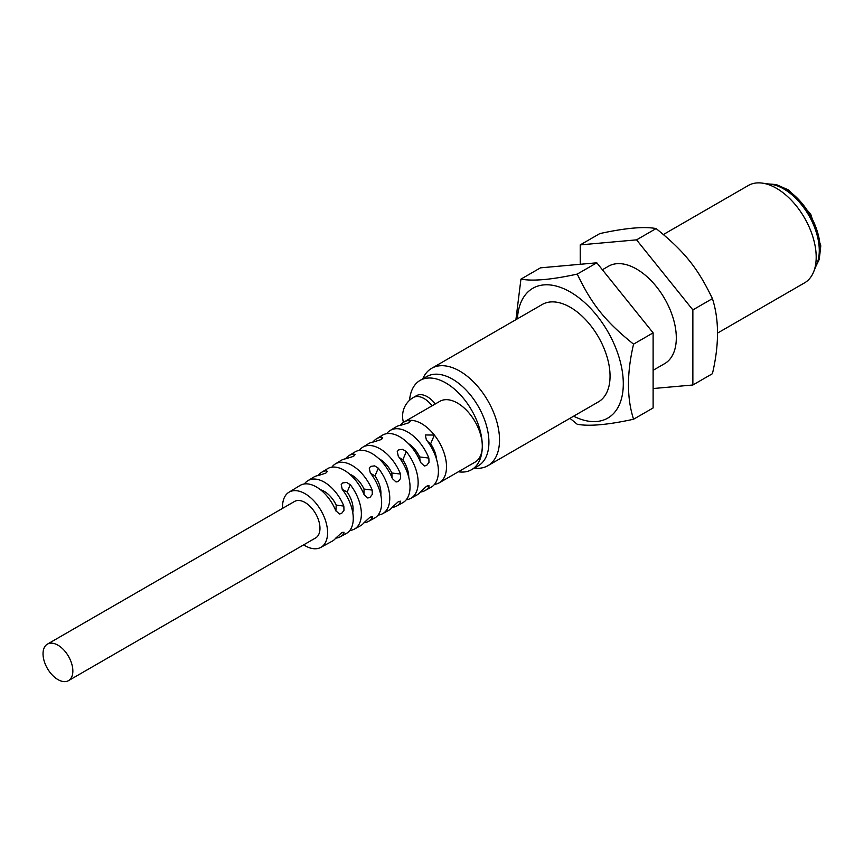 <?xml version="1.0" encoding="UTF-8"?>
<svg xmlns="http://www.w3.org/2000/svg" width="864" height="864" viewBox="0 0 864 864"><rect width="100%" height="100%" fill="white"/><g stroke="black" fill="none" stroke-linecap="round" stroke-linejoin="round"><path stroke-width="1.3" d="M60.685 680.886A21.082 12.172 60 0 1 44.755 662.807A21.082 12.172 60 0 1 47.401 644.134A21.082 12.172 60 0 1 68.483 656.305A21.082 12.172 60 0 1 68.483 680.648A21.082 12.172 60 0 1 60.685 680.886M436.493 459.119A21.082 12.172 -120 0 0 430.639 443.815L427.702 441.558M408.748 477.295A21.082 12.172 -120 0 0 402.808 459.875L399.146 457.412M352.771 512.633A21.082 12.172 -120 0 0 347.166 492.005L342.23 489.391A32.562 18.803 -120 0 1 346.302 533.498L340.265 536.792A32.4 18.706 60 0 1 335.74 538.132A32.173 18.576 -120 0 1 332.208 541.188L320.771 547.42A31.86 18.392 -120 0 0 320.998 510.516A31.86 18.392 -120 0 0 288.922 492.253A31.86 18.392 -120 0 0 282.55 506.704A31.86 18.392 -120 0 0 282.593 508.345M380.83 495.094A21.082 12.172 -120 0 0 374.987 475.945L370.667 473.364M335.869 510.948L336.215 505.127A21.082 12.172 -120 0 0 320.512 489.769M363.971 494.381L364.036 489.067A21.082 12.172 -120 0 0 349.65 474.142M392.051 477.738L391.846 473.008A21.082 12.172 -120 0 0 378.94 458.73M420.077 460.998L419.666 456.948A21.082 12.172 -120 0 0 408.413 443.599M68.483 680.648L315.608 537.959A21.082 12.172 -120 0 0 315.608 513.626A21.082 12.172 -120 0 0 294.538 501.455L47.401 644.134M458.352 471.776A51.527 29.754 -120 0 0 471.614 469.67A51.527 29.754 -120 0 0 482.296 446.072A51.527 29.754 -120 0 0 459.799 394.222A51.527 29.754 -120 0 0 420.088 380.408A51.527 29.754 -120 0 0 409.568 400.28M471.614 469.67L478.246 465.847A51.527 29.754 -120 0 0 478.246 406.339A51.527 29.754 -120 0 0 426.719 376.585L420.088 380.408M404.104 421.956L439.884 401.306A35.132 20.282 60 0 1 466.96 410.724A35.132 20.282 60 0 1 482.296 446.072A35.132 20.282 60 0 1 475.016 462.164L439.236 482.814A35.132 20.282 -120 0 0 434.354 435.046A35.132 20.282 -120 0 0 408.985 420.401A35.132 20.282 -120 0 0 404.104 421.956A35.132 20.282 -120 0 0 400.399 425.293M434.506 484.358A35.132 20.282 -120 0 0 439.236 482.814M432.108 405.788A21.546 12.442 -120 0 0 413.348 397.505L416.534 395.669A21.546 12.442 60 0 1 435.294 403.952M303.674 544.86A31.86 18.392 -120 0 0 320.771 547.42M427.55 485.784L428.857 487.134A34.744 20.056 60 0 1 424.883 490.644L430.931 487.35A34.906 20.153 -120 0 0 426.352 439.776L425.282 434.97L434.354 435.046L430.639 443.815M386.694 433.663A34.744 20.056 60 0 1 390.15 430.477L396.025 426.892A34.906 20.153 -120 0 1 401.09 425.196L408.618 422.842L410.335 421.038L408.985 420.401L409.504 422.215M372.978 442.044A34.355 19.829 60 0 1 376.434 438.847A34.355 19.829 60 0 1 381.37 437.184L381.877 438.988M359.446 450.403L359.359 450.306A33.966 19.602 60 0 1 362.729 447.217L368.593 443.632A34.128 19.699 -120 0 1 373.475 441.979L381.002 439.614L382.72 437.821L381.37 437.184M345.568 458.806A33.566 19.386 60 0 1 349.002 455.587A33.566 19.386 60 0 1 353.743 453.967L354.262 455.76M332.273 467.132L332.068 466.906A33.178 19.159 60 0 1 335.297 463.946L341.172 460.372A33.35 19.256 -120 0 1 345.859 458.762L353.376 456.386L355.093 454.604L353.743 453.967M318.146 475.567A32.789 18.932 60 0 1 321.581 472.327A32.789 18.932 60 0 1 326.128 470.761L326.635 472.543M305.111 483.872L304.765 483.505A32.4 18.706 60 0 1 307.876 480.686L313.74 477.112A32.562 18.803 -120 0 1 318.233 475.556L325.75 473.17L327.467 471.377L326.128 470.761M390.15 430.477A34.744 20.056 60 0 1 428.857 458.071L428.987 462.38L426.568 465.502L424.386 465.966L420.757 462.64A34.517 19.926 -120 0 0 382.309 435.262L376.434 438.847M362.729 447.217A33.966 19.602 60 0 1 400.518 474.066L391.846 473.008M349.002 455.587L354.888 451.991A33.739 19.483 -120 0 1 392.418 478.645L396.058 481.972L398.239 481.507L400.648 478.375L400.518 474.066M335.297 463.946A33.178 19.159 60 0 1 372.179 490.072L364.036 489.067M321.581 472.327L327.467 468.731A32.951 19.03 -120 0 1 364.079 494.64L367.718 497.966L369.9 497.502L372.308 494.381L372.179 490.072M307.876 480.686A32.4 18.706 60 0 1 343.84 506.066L336.215 505.127M288.922 492.253L300.046 485.471A32.173 18.576 -120 0 1 335.74 510.635L339.39 513.961L341.572 513.497L343.98 510.376L343.84 506.066M342.544 532.375L343.84 533.704A32.4 18.706 60 0 1 340.265 536.792M343.84 533.704L343.98 532.235L341.572 532.829L335.74 538.132M370.883 516.845L372.179 518.173A33.178 19.159 60 0 1 368.474 521.413A33.178 19.159 60 0 1 363.96 522.763M347.166 492.005L350.266 484.693A32.789 18.932 60 0 1 354.359 529.103L360.418 525.809A32.951 19.03 -120 0 0 364.079 522.612L369.9 517.298L372.308 516.704L372.179 518.173M402.808 459.875L406.328 451.591A34.355 19.829 60 0 1 410.778 498.344L416.826 495.04A34.517 19.926 -120 0 0 420.757 491.573L426.568 486.238L428.987 485.644L428.857 487.134M424.883 490.644A34.744 20.056 60 0 1 420.39 492.048M399.222 501.314L400.518 502.654A33.966 19.602 60 0 1 396.684 506.023A33.966 19.602 60 0 1 392.18 507.406M374.987 475.945L378.302 468.148A33.566 19.386 60 0 1 382.568 513.724L388.616 510.419A33.739 19.483 -120 0 0 392.418 507.092L398.239 501.768L400.648 501.174L400.518 502.654M350.266 484.693L346.572 482.414L342.695 482.944L341.204 484.607L342.263 489.424M354.359 529.103A32.789 18.932 60 0 1 350.266 530.41L350.158 530.021M368.474 521.413L374.512 518.119A33.35 19.256 -120 0 0 370.289 472.878L369.23 468.061L370.721 466.398L374.609 465.869L378.302 468.148M382.568 513.724A33.566 19.386 60 0 1 378.302 515.063L378.238 514.858M396.684 506.023L402.721 502.74A34.128 19.699 -120 0 0 398.315 456.322L397.256 451.516L398.747 449.863L402.656 449.334L406.328 451.591M410.778 498.344A34.355 19.829 60 0 1 406.328 499.727L406.318 499.684M580.241 264.287L580.241 244.89L599.8 233.593C625.352 228.01 644.123 226.325 656.111 228.56C684.418 251.435 697.669 267.916 712.422 298.62C719.204 319.734 719.204 344.758 712.422 373.702L692.863 384.998L653.119 388.541M580.241 244.89L636.552 239.857L692.863 309.906L692.863 384.998M656.111 228.56L636.552 239.857M712.422 298.62L692.863 309.906M602.392 269.752L608.45 266.252A56.214 32.454 60 0 1 664.664 298.717A56.214 32.454 60 0 1 664.664 363.625L653.119 370.289M515.905 319.691L520.938 279.126C532.926 281.362 551.696 279.688 577.249 274.093C592.002 304.798 605.254 321.278 633.56 344.153C626.778 373.097 626.778 398.12 633.56 419.234C608.008 424.829 589.237 426.503 577.249 424.267L569.948 418.306M633.56 419.234L653.119 407.948L653.119 332.856L596.808 262.807L540.486 267.84L520.938 279.126M633.56 344.153L653.119 332.856M577.249 274.093L596.808 262.807M573.62 416.189A74.952 43.276 -120 0 0 623.29 382.504A74.952 43.276 -120 0 0 571.406 292.648A74.952 43.276 -120 0 0 517.406 318.816M431.654 368.323L542.192 304.506A56.214 32.454 60 0 1 598.406 336.96A56.214 32.454 60 0 1 598.406 401.879L487.879 465.696A56.214 32.454 -120 0 0 499.522 439.96A56.214 32.454 -120 0 0 474.984 383.389A56.214 32.454 -120 0 0 431.654 368.323A56.214 32.454 -120 0 0 422.766 378.864M663.412 234.522L748.332 185.49A56.214 32.454 60 0 1 762.264 183.114A56.214 32.454 60 0 1 816.188 257.126A56.214 32.454 60 0 1 813.575 271.998A56.214 32.454 60 0 1 804.546 282.863L717.455 333.148M813.575 271.998L816.934 263.779A50.263 29.02 -120 0 0 819.277 250.484A50.263 29.02 -120 0 0 771.044 184.313L762.264 183.114M474.304 468.115A56.214 32.454 -120 0 0 487.879 465.696M769.608 184.108A49.183 28.404 60 0 1 807.916 211.421A49.183 28.404 60 0 1 818.521 260.366A49.183 28.404 60 0 1 816.383 265.129M428.857 458.071L419.666 456.948M768.69 183.989L776.293 184.572L788.681 190.037L810.702 214.088L820.8 245.862L819.169 259.6L816.037 265.982M413.348 397.505A21.546 21.546 0 0 0 403.477 422.345"/></g></svg>

